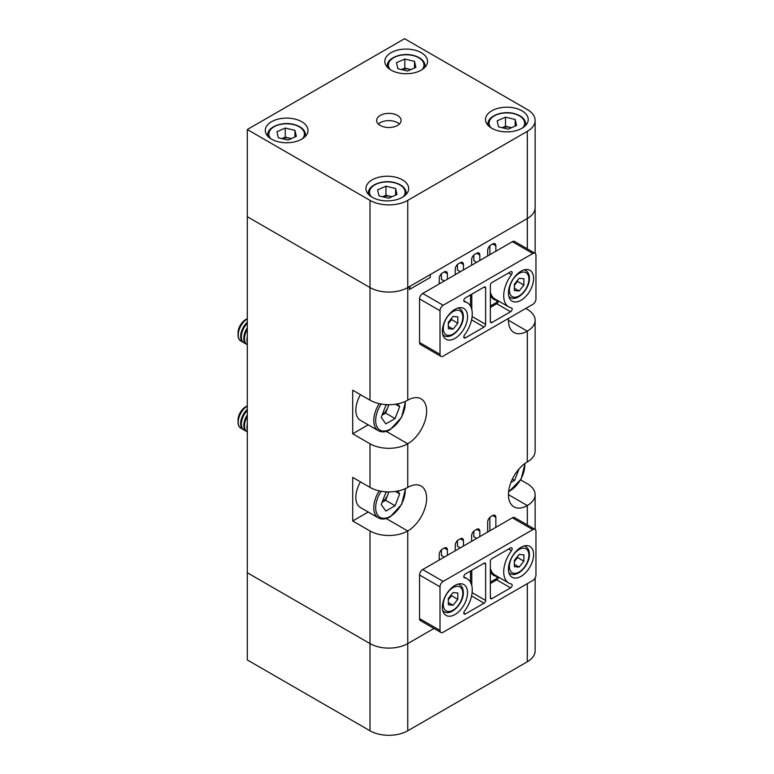 <?xml version="1.0" encoding="UTF-8"?>
<svg xmlns="http://www.w3.org/2000/svg" width="774" height="774" viewBox="0 0 774 774"><rect width="100%" height="100%" fill="white"/><g stroke="black" fill="none" stroke-linecap="round" stroke-linejoin="round"><path stroke-width="1.16" d="M238.034 422.082L238.034 420.069A10.884 6.279 120 0 1 245.726 406.737L247.303 405.828A13.352 7.711 120 0 0 238.034 422.082A13.352 7.711 120 0 0 240.791 428.186A13.352 7.711 120 0 0 240.888 428.245M247.303 406.05A13.352 7.711 120 0 0 238.208 422.188A13.352 7.711 120 0 0 240.975 428.293A13.352 7.711 120 0 0 242.31 428.806M247.303 409.349A13.352 7.711 120 0 0 240.656 423.591A13.352 7.711 120 0 0 243.423 429.705L244.12 430.112A13.352 7.711 120 0 0 245.455 430.625M247.303 410.452A13.352 7.711 120 0 0 241.362 423.997A13.352 7.711 120 0 0 244.12 430.112M247.303 414.922A13.352 7.711 120 0 0 243.8 425.41A13.352 7.711 120 0 0 246.567 431.524L247.264 431.931A13.352 7.711 120 0 0 247.303 431.94M247.303 416.46A13.352 7.711 120 0 0 244.507 425.816A13.352 7.711 120 0 0 247.264 431.931M247.303 424.075A13.352 7.711 120 0 0 246.945 427.229A13.352 7.711 120 0 0 247.303 429.976M382.095 502.258A11.31 6.531 120 0 0 387.938 494.354A11.31 6.531 120 0 0 388.693 491.887M360.452 481.863A22.243 12.848 120 0 0 360.452 507.551L378.389 517.903A22.243 12.848 -60 0 1 379.212 490.842M397.701 491.026L399.694 493.851L395.069 505.751L385.839 511.082L381.214 504.513L385.839 492.612L387.145 491.858M395.466 491.413L399.694 493.851M388.896 491.887L385.636 500.304L395.069 505.751M382.046 502.365L385.636 500.304M519.054 468.909L514.633 480.325L510.888 482.483M512.388 479.029L514.633 480.325M238.034 334.89L238.034 332.878A10.884 6.279 120 0 1 245.726 319.546L247.303 318.636A13.352 7.711 120 0 0 238.034 334.89A13.352 7.711 120 0 0 240.791 340.995A13.352 7.711 120 0 0 240.888 341.053M247.303 318.849A13.352 7.711 120 0 0 238.208 334.987A13.352 7.711 120 0 0 240.975 341.102A13.352 7.711 120 0 0 242.31 341.615M247.303 322.158A13.352 7.711 120 0 0 240.656 336.4A13.352 7.711 120 0 0 243.423 342.514L244.12 342.921A13.352 7.711 120 0 0 245.455 343.433M247.303 323.251A13.352 7.711 120 0 0 241.362 336.806A13.352 7.711 120 0 0 244.12 342.921M247.303 327.731A13.352 7.711 120 0 0 243.8 338.219A13.352 7.711 120 0 0 246.567 344.333L247.264 344.74A13.352 7.711 120 0 0 247.303 344.749M247.303 329.269A13.352 7.711 120 0 0 244.507 338.625A13.352 7.711 120 0 0 247.264 344.74M247.303 336.884A13.352 7.711 120 0 0 246.945 340.038A13.352 7.711 120 0 0 247.303 342.776M382.095 415.067A11.31 6.531 120 0 0 387.938 407.163A11.31 6.531 120 0 0 388.693 404.696M360.452 394.672A22.243 12.848 120 0 0 360.452 420.359L378.389 430.712A22.243 12.848 -60 0 1 379.212 403.651M397.701 403.834L399.694 406.66L395.069 418.56L385.839 423.891L381.214 417.321L385.839 405.421L387.145 404.667M395.466 404.222L399.694 406.66M388.896 404.696L385.636 413.113L395.069 418.56M382.046 415.174L385.636 413.113M410.172 286.167L409.33 289.553L430.305 277.45L430.305 274.538L527.317 218.529A26.693 15.412 0 0 0 535.134 207.635A26.693 15.412 180 0 1 527.317 218.529L407.763 287.56A26.693 15.412 180 0 1 370.001 287.56L247.303 216.72L247.303 572.75L370.001 643.591A26.693 15.412 0 0 0 407.763 643.591L433.982 628.449L407.763 643.591L407.763 730.782L527.317 661.76A26.693 15.412 0 0 0 535.134 650.857L535.134 577.965M386.265 431.37L407.763 443.783A26.693 15.412 180 0 1 370.001 443.783L370.001 487.378L352.702 477.384L352.702 520.979L370.001 530.974L370.001 643.591L247.303 572.75L247.303 659.941L370.001 730.782A26.693 15.412 0 0 0 407.763 730.782M392.012 196.722L390.783 196.432A9.085 5.244 0 0 0 382.675 196.76M397.004 194.506L388.683 198.202L378.989 195.88L377.615 189.872L385.936 186.186L395.63 188.508L397.004 194.506M382.608 196.741L385.936 195.271L385.936 186.186M391.925 196.76A9.085 5.244 0 0 0 390.783 196.432L385.936 195.271M395.63 195.116L395.63 188.508M519.131 567.1L514.381 566.674L514.381 560.337L519.131 554.426L523.892 554.852L523.892 561.189L519.131 567.1L514.381 564.352M514.381 561.547L517.593 557.551L517.593 556.342M517.593 557.551L523.892 561.189M514.381 561.431A6.714 3.88 120 0 0 515.223 560.511A6.714 3.88 120 0 0 517.187 556.854M467.535 316.624A17.802 10.275 120 0 0 463.849 308.478A17.802 10.275 120 0 0 450.139 313.247A17.802 10.275 120 0 0 442.37 331.156A17.802 10.275 120 0 0 446.056 339.302A17.802 10.275 120 0 0 459.766 334.532A17.802 10.275 120 0 0 467.535 316.624M533.605 278.476A17.802 10.275 120 0 0 529.919 270.329A17.802 10.275 120 0 0 516.21 275.099A17.802 10.275 120 0 0 508.441 293.007A17.802 10.275 120 0 0 512.127 301.154A17.802 10.275 120 0 0 525.836 296.384A17.802 10.275 120 0 0 533.605 278.476M484.06 287.106A2.225 1.287 -60 0 1 485.172 286.999A2.225 1.287 -60 0 1 485.627 288.015L484.06 287.106L465.387 297.884A2.225 1.287 120 0 0 463.81 300.612A2.225 1.287 120 0 0 464.274 301.628A2.225 1.287 120 0 0 464.516 301.715A24.468 14.126 -60 0 1 467.186 302.692A24.468 14.126 -60 0 1 464.516 335.016A2.225 1.287 120 0 0 463.81 336.942A2.225 1.287 120 0 0 464.274 337.957A2.225 1.287 120 0 0 465.387 337.841L484.06 327.063L471.569 319.865M503.719 295.736A24.468 14.126 -60 0 1 511.459 274.615A2.225 1.287 120 0 0 511.701 271.674A2.225 1.287 120 0 0 510.588 271.79L491.925 282.568A2.225 1.287 -60 0 0 490.348 285.287L490.348 321.616L491.925 322.526L510.588 311.748A2.225 1.287 120 0 0 512.04 309.784A2.225 1.287 120 0 0 511.701 308.004A2.225 1.287 120 0 0 511.459 307.917A24.468 14.126 -60 0 1 508.789 306.939A24.468 14.126 -60 0 1 503.719 295.736M440.009 310.722L440.009 354.318A4.45 2.574 120 0 0 440.928 356.35A4.45 2.574 120 0 0 443.154 356.127L532.822 304.366A4.45 2.574 120 0 0 535.966 298.909L535.966 255.314A4.45 2.574 120 0 0 535.047 253.282A4.45 2.574 120 0 0 532.822 253.504L443.154 305.266A4.45 2.574 120 0 0 440.009 310.722L419.556 298.909L419.556 342.505L440.009 354.318M532.822 253.504L512.369 241.691L422.701 293.462L443.154 305.266M419.556 298.909A4.45 2.574 -60 0 1 422.701 293.462M512.369 241.691A4.45 2.574 -60 0 1 514.594 241.469L535.047 253.282M440.928 356.35L420.476 344.546A4.45 2.574 -60 0 1 419.556 342.505M472.111 316.537L485.627 324.345L485.627 288.015M485.627 324.345A2.225 1.287 -60 0 1 484.06 327.063M491.925 322.526A2.225 1.287 -60 0 1 490.813 322.632A2.225 1.287 -60 0 1 490.348 321.616M301.725 121.712A21.353 12.326 0 0 0 278.456 119.041A21.353 12.326 0 0 0 265.269 130.429A21.353 12.326 0 0 0 271.529 139.156A21.353 12.326 0 0 0 294.797 141.826A21.353 12.326 0 0 0 307.984 130.429A21.353 12.326 0 0 0 301.725 121.712M421.288 52.69A21.353 12.326 0 0 0 398.01 50.01A21.353 12.326 0 0 0 384.823 61.407A21.353 12.326 0 0 0 391.083 70.124A21.353 12.326 0 0 0 414.361 72.795A21.353 12.326 0 0 0 427.538 61.407A21.353 12.326 0 0 0 421.288 52.69M521.966 110.817A21.353 12.326 0 0 0 498.688 108.137A21.353 12.326 0 0 0 485.511 119.535A21.353 12.326 0 0 0 491.761 128.252A21.353 12.326 0 0 0 515.039 130.922A21.353 12.326 0 0 0 528.226 119.535A21.353 12.326 0 0 0 521.966 110.817M402.412 179.839A21.353 12.326 0 0 0 379.134 177.169A21.353 12.326 0 0 0 365.947 188.556A21.353 12.326 0 0 0 372.207 197.283A21.353 12.326 0 0 0 395.485 199.953A21.353 12.326 0 0 0 408.662 188.556A21.353 12.326 0 0 0 402.412 179.839M397.536 115.442A12.239 7.063 0 0 0 384.194 113.913A12.239 7.063 0 0 0 376.648 120.444A12.239 7.063 0 0 0 380.228 125.436A12.239 7.063 0 0 0 393.56 126.965A12.239 7.063 0 0 0 401.116 120.444A12.239 7.063 0 0 0 397.536 115.442M399.374 124.072A12.239 7.063 0 0 0 397.536 122.708A12.239 7.063 0 0 0 378.389 124.072M370.001 200.369L247.303 129.519L404.608 38.7L527.317 109.54A26.693 15.412 180 0 1 535.134 120.444A26.693 15.412 180 0 1 527.317 131.338L407.763 200.369A26.693 15.412 180 0 1 370.001 200.369L370.001 287.56A26.693 15.412 0 0 0 407.763 287.56L409.33 286.651L409.33 289.553M370.001 443.783L352.702 433.788L352.702 390.193L370.001 400.177L370.001 287.56L247.303 216.72L247.303 129.519M467.535 592.729A17.802 10.275 120 0 0 463.849 584.583A17.802 10.275 120 0 0 450.139 589.353A17.802 10.275 120 0 0 442.37 607.261A17.802 10.275 120 0 0 446.056 615.407A17.802 10.275 120 0 0 459.766 610.647A17.802 10.275 120 0 0 467.535 592.729M533.605 554.581A17.802 10.275 120 0 0 529.919 546.434A17.802 10.275 120 0 0 516.21 551.204A17.802 10.275 120 0 0 508.441 569.113A17.802 10.275 120 0 0 512.127 577.269A17.802 10.275 120 0 0 525.836 572.499A17.802 10.275 120 0 0 533.605 554.581M484.06 563.211A2.225 1.287 -60 0 1 485.172 563.104A2.225 1.287 -60 0 1 485.627 564.12L484.06 563.211L465.387 573.989A2.225 1.287 120 0 0 463.81 576.717A2.225 1.287 120 0 0 464.274 577.733A2.225 1.287 120 0 0 464.516 577.82A24.468 14.126 -60 0 1 467.186 578.807A24.468 14.126 -60 0 1 464.516 611.121A2.225 1.287 120 0 0 463.81 613.047A2.225 1.287 120 0 0 464.274 614.063A2.225 1.287 120 0 0 465.387 613.956L484.06 603.178L471.569 595.97M503.719 571.841A24.468 14.126 -60 0 1 511.459 550.72A2.225 1.287 120 0 0 511.701 547.789A2.225 1.287 120 0 0 510.588 547.895L491.925 558.673A2.225 1.287 -60 0 0 490.348 561.402L490.348 597.731L491.925 598.631L510.588 587.853A2.225 1.287 120 0 0 512.04 585.899A2.225 1.287 120 0 0 511.701 584.118A2.225 1.287 120 0 0 511.459 584.022A24.468 14.126 -60 0 1 508.789 583.045A24.468 14.126 -60 0 1 503.719 571.841M440.009 586.827L440.009 630.423A4.45 2.574 120 0 0 440.928 632.464A4.45 2.574 120 0 0 443.154 632.242L532.822 580.471A4.45 2.574 120 0 0 535.966 575.024L535.966 531.428A4.45 2.574 120 0 0 535.047 529.387A4.45 2.574 120 0 0 532.822 529.61L443.154 581.38A4.45 2.574 120 0 0 440.009 586.827L419.556 575.024L419.556 618.62L440.009 630.423M532.822 529.61L512.369 517.806L422.701 569.567L443.154 581.38M419.556 575.024A4.45 2.574 -60 0 1 422.701 569.567M512.369 517.806A4.45 2.574 -60 0 1 514.594 517.583L535.047 529.387M440.928 632.464L420.476 620.651A4.45 2.574 -60 0 1 419.556 618.62M472.111 592.652L485.627 600.45L485.627 564.12M485.627 600.45A2.225 1.287 -60 0 1 484.06 603.178M491.925 598.631A2.225 1.287 -60 0 1 490.813 598.747A2.225 1.287 -60 0 1 490.348 597.731M489.874 530.79L489.874 517.332M476.658 538.414L473.833 536.788L473.833 531.138M460.298 547.866L457.473 546.231L457.473 540.581M444.257 557.125L441.422 555.49L441.422 549.85M370.001 487.378A26.693 15.412 0 0 0 407.763 487.378A26.693 15.412 120 0 1 421.104 486.053A26.693 15.412 120 0 1 425.197 507.444A26.693 15.412 120 0 1 407.763 530.974A26.693 15.412 180 0 1 370.001 530.974M525.74 308.449L527.317 309.358A26.693 15.412 180 0 1 535.134 320.252A26.693 15.412 180 0 1 527.317 331.156L527.317 461.943A26.693 15.412 0 0 0 535.134 451.048L535.134 320.252M370.001 400.177A26.693 15.412 0 0 0 407.763 400.177A26.693 15.412 120 0 1 421.104 398.862A26.693 15.412 120 0 1 425.197 420.253A26.693 15.412 120 0 1 407.763 443.783L407.763 487.378M495.853 527.336L495.853 517.351A4.45 2.574 120 0 0 494.934 515.31A4.45 2.574 120 0 0 492.709 515.532L490.822 516.616A4.45 2.574 120 0 0 487.678 522.073L487.678 532.057M447.401 555.316L447.401 549.859A4.45 2.574 120 0 0 446.482 547.828A4.45 2.574 120 0 0 444.257 548.05L442.37 549.134A4.45 2.574 120 0 0 439.226 554.581L439.226 560.037M463.452 546.047L463.452 540.6A4.45 2.574 120 0 0 462.523 538.559A4.45 2.574 120 0 0 460.298 538.781L458.411 539.875A4.45 2.574 120 0 0 455.267 545.322L455.267 550.769M479.812 536.605L479.812 531.148A4.45 2.574 120 0 0 478.883 529.116A4.45 2.574 120 0 0 476.658 529.339L474.772 530.422A4.45 2.574 120 0 0 471.627 535.879L471.627 541.326M447.401 279.201L447.401 273.754A4.45 2.574 120 0 0 446.482 271.713A4.45 2.574 120 0 0 444.257 271.935L442.37 273.029A4.45 2.574 120 0 0 439.226 278.476L439.226 283.923M463.452 269.942L463.452 264.485A4.45 2.574 120 0 0 462.523 262.454A4.45 2.574 120 0 0 460.298 262.676L458.411 263.76A4.45 2.574 120 0 0 455.267 269.217L455.267 274.664M479.812 260.49L479.812 255.043A4.45 2.574 120 0 0 478.883 253.011A4.45 2.574 120 0 0 476.658 253.224L474.772 254.317A4.45 2.574 120 0 0 471.627 259.764L471.627 265.221M495.853 251.231L495.853 245.784A4.45 2.574 120 0 0 494.934 243.742A4.45 2.574 120 0 0 492.709 243.965L490.822 245.048A4.45 2.574 120 0 0 487.678 250.505L487.678 255.952M527.317 461.943A26.693 15.412 120 0 0 509.873 485.472A26.693 15.412 120 0 0 513.965 506.864A26.693 15.412 120 0 0 527.317 505.538L527.317 524.927M508.508 318.404A26.693 15.412 120 0 0 513.965 332.481A26.693 15.412 120 0 0 527.317 331.156L508.441 320.252M520.679 479.909L527.317 483.74A26.693 15.412 180 0 1 535.134 494.644A26.693 15.412 180 0 1 527.317 505.538L508.441 494.644M370.001 730.782L370.001 643.591A26.693 15.412 0 0 0 407.763 643.591L407.763 530.974L386.265 518.561M352.702 520.979L368.211 512.03M352.702 433.788L368.211 424.829M444.257 281.02L441.422 279.385L441.422 273.735M460.298 271.751L457.473 270.116L457.473 264.476M476.658 262.309L473.833 260.674L473.833 255.033M489.874 254.685L489.874 245.764M410.888 69.563L409.659 69.273A9.085 5.244 0 0 0 401.551 69.612M415.88 67.357L407.559 71.044L397.865 68.731L396.491 62.723L404.812 59.037L414.506 61.349L415.88 67.357M401.483 69.592L404.812 68.112L404.812 59.037M410.801 69.602A9.085 5.244 0 0 0 409.659 69.273L404.812 68.112M414.506 67.967L414.506 61.349M511.566 127.691L510.337 127.4A9.085 5.244 0 0 0 502.229 127.739M516.558 125.485L508.237 129.171L498.543 126.859L497.169 120.85L505.49 117.164L515.184 119.477L516.558 125.485M502.162 127.72L505.49 126.239L505.49 117.164M511.488 127.729A9.085 5.244 0 0 0 510.337 127.4L505.49 126.239M515.184 126.094L515.184 119.477M453.061 605.239L448.31 604.813L448.31 598.486L453.061 592.574L457.811 593L457.811 599.328L453.061 605.239L448.31 602.501M448.31 599.695L451.523 595.699L451.523 594.49M451.523 595.699L457.811 599.328M448.31 599.569A6.714 3.88 120 0 0 449.143 598.65A6.714 3.88 120 0 0 451.107 595.003M291.334 138.594L290.105 138.304A9.085 5.244 0 0 0 281.997 138.633M296.326 136.379L288.005 140.075L278.311 137.753L276.937 131.754L285.258 128.058L294.952 130.38L296.326 136.379M281.92 138.623L285.258 137.143L285.258 128.058M291.247 138.633A9.085 5.244 0 0 0 290.105 138.304L285.258 137.143M294.952 136.988L294.952 130.38M453.061 329.134L448.31 328.708L448.31 322.371L453.061 316.46L457.811 316.885L457.811 323.222L453.061 329.134L448.31 326.386M448.31 323.58L451.523 319.594L451.523 318.385M451.523 319.594L457.811 323.222M448.31 323.464A6.714 3.88 120 0 0 449.143 322.545A6.714 3.88 120 0 0 451.107 318.898M519.131 290.985L514.381 290.56L514.381 284.232L519.131 278.321L523.892 278.746L523.892 285.074L519.131 290.985L514.381 288.247M514.381 285.432L517.593 281.446L517.593 280.236M517.593 281.446L523.892 285.074M514.381 285.316A6.714 3.88 120 0 0 515.223 284.397A6.714 3.88 120 0 0 517.187 280.749M381.185 491.238A20.917 12.074 120 0 0 376.503 512.91A20.917 12.074 120 0 0 390.454 516.258A20.917 12.074 120 0 0 405.141 488.704M508.615 491.558A20.917 12.074 120 0 0 510.008 490.822A20.917 12.074 120 0 0 524.733 463.636M381.185 404.038A20.917 12.074 120 0 0 376.503 425.719A20.917 12.074 120 0 0 390.454 429.067A20.917 12.074 120 0 0 405.141 401.512M527.317 583.654L527.317 661.76M406.215 194.293L406.215 193.103A18.915 10.913 180 0 1 406.069 194.448M403.244 196.77A17.802 10.275 0 0 0 394.111 182.693A17.802 10.275 0 0 0 374.297 185.18A17.802 10.275 0 0 0 371.375 196.77M368.54 194.448A18.915 10.913 180 0 1 368.395 193.103L368.395 194.293M508.924 572.847L510.095 573.524A15.577 8.988 -60 0 1 508.837 572.518M509.379 566.394A13.797 7.963 120 0 0 519.131 572.025A13.797 7.963 120 0 0 528.894 555.132A13.797 7.963 120 0 0 519.131 549.501A13.797 7.963 120 0 0 509.379 566.394M524.162 545.97A15.577 8.988 -60 0 1 525.662 546.55L524.501 545.873M490.348 306.001L496.115 302.663A1.335 0.774 120 0 0 497.024 301.367A1.335 0.774 120 0 0 496.637 300.37A0.89 0.716 100.7 0 1 496.86 300.051M496.637 300.37A25.358 14.638 -60 0 1 490.348 295.62M490.348 292.108A24.468 14.126 120 0 0 494.944 298.948L508.789 306.939M463.81 336.942L465.387 337.841M508.576 272.951L511.459 274.615M498.311 300.892A2.225 1.287 -60 0 1 496.744 303.756L510.588 311.748M496.115 302.663A0.89 0.513 60 0 0 496.744 303.756L490.348 307.452M471.782 294.188L471.782 309.532M470.524 306.185L470.524 294.913M527.317 248.812L527.317 131.338M407.763 400.177L407.763 200.369M490.348 582.106L496.115 578.778A1.335 0.774 120 0 0 497.024 577.481A1.335 0.774 120 0 0 496.637 576.475A0.89 0.716 100.7 0 1 496.86 576.156M496.637 576.475A25.358 14.638 -60 0 1 490.348 571.725M490.348 568.213A24.468 14.126 120 0 0 494.944 575.053L508.789 583.045M463.81 613.047L465.387 613.956M508.576 549.056L511.459 550.72M498.311 576.998A2.225 1.287 -60 0 1 496.744 579.861L510.588 587.853M496.115 578.778A0.89 0.513 60 0 0 496.744 579.861L490.348 583.557M471.782 570.293L471.782 585.647M470.524 582.3L470.524 571.028M444.257 271.935L447.401 273.754M460.298 262.676L463.452 264.485M476.658 253.224L479.812 255.043M492.709 243.965L495.853 245.784M492.709 515.532L495.853 517.351M444.257 548.05L447.401 549.859M460.298 538.781L463.452 540.6M476.658 529.339L479.812 531.148M425.1 67.135L425.1 65.945A18.915 10.913 180 0 1 424.955 67.29M422.12 69.612A17.802 10.275 0 0 0 412.987 55.544A17.802 10.275 0 0 0 393.173 58.031A17.802 10.275 0 0 0 390.251 69.612M387.416 67.29A18.915 10.913 180 0 1 387.271 65.945L387.271 67.135M525.778 125.262L525.778 124.072A18.915 10.913 180 0 1 525.633 125.417M522.798 127.739A17.802 10.275 0 0 0 513.675 113.672A17.802 10.275 0 0 0 493.851 116.158A17.802 10.275 0 0 0 490.929 127.739M488.104 125.417A18.915 10.913 180 0 1 487.959 124.072L487.959 125.262M442.854 610.996L444.015 611.663A15.577 8.988 -60 0 1 442.767 610.657M443.308 604.542A13.797 7.963 120 0 0 453.061 610.173A13.797 7.963 120 0 0 462.813 593.281A13.797 7.963 120 0 0 453.061 587.65A13.797 7.963 120 0 0 443.308 604.542M458.092 584.109A15.577 8.988 -60 0 1 459.592 584.689L458.431 584.022M305.537 136.166L305.537 134.976A18.915 10.913 180 0 1 305.391 136.321M302.566 138.643A17.802 10.275 0 0 0 293.433 124.566A17.802 10.275 0 0 0 273.609 127.052A17.802 10.275 0 0 0 270.697 138.643M267.862 136.321A18.915 10.913 180 0 1 267.717 134.976L267.717 136.166M442.854 334.89L444.015 335.558A15.577 8.988 -60 0 1 442.767 334.552M443.308 328.428A13.797 7.963 120 0 0 453.061 334.058A13.797 7.963 120 0 0 462.813 317.166A13.797 7.963 120 0 0 453.061 311.535A13.797 7.963 120 0 0 443.308 328.428M458.092 308.004A15.577 8.988 -60 0 1 459.592 308.584L458.431 307.917M508.924 296.742L510.095 297.409A15.577 8.988 -60 0 1 508.837 296.403M509.379 290.289A13.797 7.963 120 0 0 519.131 295.92A13.797 7.963 120 0 0 528.894 279.017A13.797 7.963 120 0 0 519.131 273.386A13.797 7.963 120 0 0 509.379 290.289M524.162 269.855A15.577 8.988 -60 0 1 525.662 270.436L524.501 269.768M245.726 406.737L247.303 405.828M378.389 517.903C381.795 519.731 385.723 519.383 390.173 516.868L401.6 504.484L405.566 488.51M508.566 492.061L521.076 479.203L525.149 463.345M245.726 319.546L247.303 318.636M378.389 430.712C381.795 432.54 385.723 432.192 390.173 429.676L401.6 417.292L405.566 401.309M406.215 193.103C405.818 188.053 401.87 184.531 394.372 182.529C382.608 179.413 367.892 185.189 368.395 193.103M510.095 573.524C517.206 578.284 529.803 565.039 529.406 554.407C529.377 550.711 528.129 548.089 525.662 546.55M463.82 300.747L467.186 302.692M535.134 253.33L535.134 120.444M463.82 576.862L467.186 578.807M535.134 494.644L535.134 529.445M425.1 65.945C424.694 60.904 420.746 57.382 413.248 55.37C401.483 52.264 386.768 58.031 387.271 65.945M525.778 124.072C525.382 119.032 521.434 115.51 513.926 113.497C502.162 110.392 487.456 116.158 487.959 124.072M444.015 611.663C451.136 616.433 463.732 603.188 463.336 592.545C463.307 588.85 462.059 586.237 459.592 584.689M305.537 134.976C305.14 129.926 301.192 126.404 293.694 124.401C281.929 121.286 267.214 127.062 267.717 134.976M444.015 335.558C451.136 340.318 463.732 327.073 463.336 316.44C463.307 312.744 462.059 310.122 459.592 308.584M510.095 297.409C517.206 302.179 529.803 288.934 529.406 278.292C529.377 274.596 528.129 271.984 525.662 270.436"/></g></svg>
